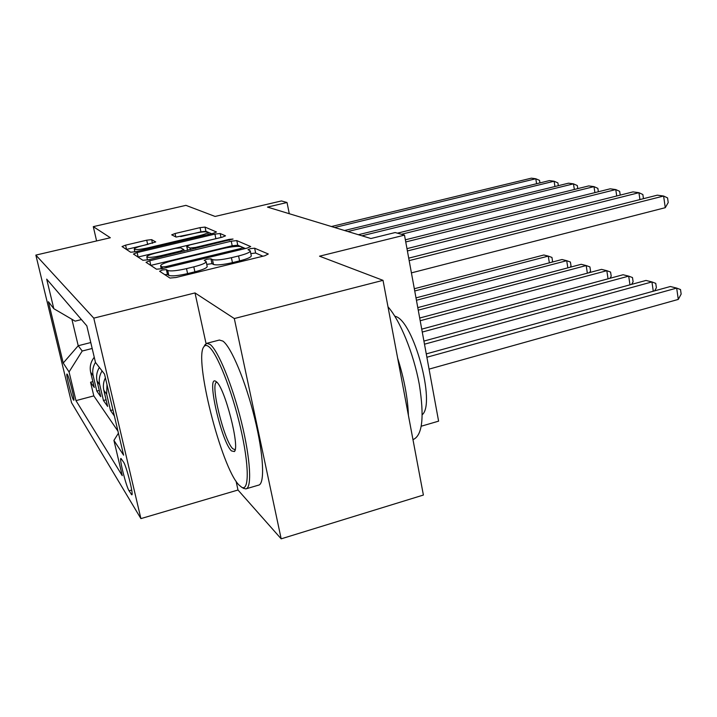 <?xml version="1.0" encoding="UTF-8"?>
<svg xmlns="http://www.w3.org/2000/svg" width="717" height="717" viewBox="0 0 717 717"><rect width="100%" height="100%" fill="white"/><g stroke="black" fill="none" stroke-linecap="round" stroke-linejoin="round"><path stroke-width="1.08" d="M162.329 269.995L159.604 271.25L169.965 278.062L176.015 277.497L264.797 255.763L268.292 254.006L254.634 248.199L250.52 248.62L248.01 249.704L250.26 250.878C250.314 252.25 246.424 253.935 238.573 255.96L231.412 257.699C221.876 259.85 215.557 260.477 212.456 259.581L210.932 258.801L206.846 259.204L204.202 260.343L206.129 261.535C206.111 262.969 202.006 264.743 193.814 266.858L186.51 268.633C176.821 270.82 170.556 271.42 167.715 270.452L166.38 269.601L162.329 269.995M262.933 256.22L255.637 253.029L250.825 253.621M250.305 251.102L251.273 255.745C251.335 257.143 247.446 258.855 239.603 260.88L232.451 262.628C222.924 264.788 216.606 265.398 213.505 264.474L211.972 263.668L206.747 264.385M73.457 399.943L73.779 400.256C75.088 400.722 69.029 376.586 67.255 374.274L66.959 374.005C65.704 373.709 71.619 397.317 73.457 399.943M151.654 239.639L146.716 240.186L125.592 245.16L122.033 246.549L130.646 252.232L135.782 251.694L213.155 233.339L216.489 231.994L205.026 227.083L200.034 227.639L175.073 233.518L171.713 234.835L176.086 237.067L193.805 233.518C201.611 231.815 206.263 231.385 207.769 232.218C207.706 233.142 204.721 234.342 198.788 235.821L148.052 247.84C140.218 249.552 135.612 249.982 134.249 249.131C134.429 248.136 137.619 246.863 143.83 245.322L155.741 241.952L151.654 239.639L152.47 243.278M236.081 481.241L237.999 490.016L281.181 538.834L234.307 318.545L383.021 280.347L319.531 256.193L404.496 235.131L395.175 232.541L370.913 238.528L267.468 207.088L287.033 202.508L281.423 200.948L215.082 216.444L185.927 205.358L93.291 226.644L96.607 240.948M234.307 318.545L195.006 292.93L93.784 318.142L35.85 255.1L110.337 237.748L93.291 226.644M149.844 260.71L146.017 262.297L156.512 269.216L162.239 268.66L247.15 248.1L250.699 246.567L236.789 240.598L231.232 241.19L149.844 260.71L150.713 265.407M142.934 260.298L133.443 254.042L137.135 252.563L214.903 234.1L220.155 233.518L225.505 235.839L222.109 237.228L190.247 244.829L186.698 246.281L189.996 248.01L195.436 247.437L229.117 239.379L233.052 239.039L148.347 259.751L142.934 260.298M383.021 280.347L423.388 495.044L281.181 538.834M92.869 381.623L90.557 382.224L94.268 387.476L90.647 372.266L93.156 375.699C92.135 371.03 92.905 366.584 95.469 362.372M99.269 390.433L96.813 391.088L100.747 396.662L97.037 381.005L99.699 384.653C98.65 379.849 99.439 375.278 102.074 370.931M106.071 399.799L103.454 400.498L107.64 406.431L103.831 390.299L106.672 394.18L107.003 384.671M112.936 409.864L110.526 410.518L114.379 415.977M123.557 462.098L120.967 458.459C118.968 457.939 126.111 486.44 129.078 490.813L131.785 494.829C133.909 495.626 126.479 466.077 123.557 462.098M93.784 318.142L140.908 518.606L71.548 402.712L35.85 255.1M90.557 382.224L93.81 395.892L75.975 400.624L122.257 475.658L113.922 440.399L118.43 433.193M75.975 400.624L69.056 371.926L63.23 363.035L48.415 301.732L53.811 308.686L46.686 279.128L86.829 325.85L95.478 362.426L104.512 374.068L123.611 455.187L113.922 440.399M110.526 410.518L106.672 394.18M103.454 400.498L99.699 384.653M96.813 391.088L93.156 375.699M93.81 395.892L117.947 431.132M90.781 342.538L78.216 345.737L82.222 351.025L92.179 348.48M421.3 426.203L438.598 421.148L404.496 235.131M237.999 490.016L140.908 518.606M289.283 213.72L287.033 202.508M71.897 319.271L78.216 345.737L63.23 363.035M81.442 319.576L75.115 321.153L53.811 308.686M105.399 377.832C103.4 381.874 102.881 386.033 103.831 390.299M99.376 367.454C96.777 371.738 95.997 376.255 97.037 381.005M94.259 357.263C90.701 361.807 89.5 366.808 90.647 372.266M82.222 351.025L69.056 371.926M195.006 292.93L206.066 343.631M164.731 274.62L167.473 274.512L168.809 275.382C171.65 276.386 177.915 275.794 187.594 273.598L186.51 268.633M206.173 261.723L207.186 266.437C207.168 267.898 203.072 269.691 194.89 271.815L187.594 273.598M245.366 248.53L237.757 245.205L232.2 245.779L150.884 265.371M162.194 266.939L166.192 266.545L240.392 248.602L242.893 247.526L241.082 246.702C237.936 245.931 231.842 246.558 222.799 248.593L172.905 260.612C164.847 262.664 160.742 264.403 160.59 265.819L162.194 266.939L162.553 268.588M219.456 237.856L137.969 257.045M156.718 252.823C150.247 254.445 146.94 255.799 146.788 256.883C148.258 257.833 153.124 257.403 161.37 255.593L180.209 251.084L183.74 249.507L180.603 247.84L175.262 248.405L156.718 252.823M211.524 233.724L205.922 231.277L200.93 231.833L180.666 236.619M148.15 244.3L126.398 249.435M429.062 369.13L678.282 299.419L676.678 288.091L670.341 286.513L426.265 353.902M426.884 357.254L676.678 288.091L680.514 289.551L681.15 294.069L678.282 299.419M411.415 272.872L665.268 207.688L663.61 196.028L409.165 260.63M665.268 207.688L668.217 202.553L667.563 197.901L663.61 196.028L657.292 195.176L408.717 258.147M238.833 484.871L241.683 487.255C249.355 491.638 249.211 464.912 240.419 427.323C231.716 389.806 216.884 352.647 208.719 346.616C206.72 345.065 205.143 345.065 203.987 346.616C193.527 357.55 221.177 467.009 238.833 484.871M204.551 345.621L206.729 343.335L210.09 344.429C218.102 350.326 232.353 384.993 241.423 421.946C250.556 458.916 252.151 488.447 245.77 488.904L243.368 488.223M231.43 450.885C221.499 441.78 206.344 375.887 215.476 381.157L216.382 381.767C224.735 387.431 240.186 447.444 234.36 451.567L231.43 450.885M216.91 382.286L216.749 382.313C209.812 382.502 223.919 440.74 232.783 448.717L235.051 449.738M387.996 306.822C400.059 320.338 413.601 353.427 419.266 384.169C424.518 417.231 422.421 435.712 412.974 439.638M397.639 358.088C404.209 379.033 407.803 398.123 408.403 415.349M394.78 316.125L395.73 316.484C413.691 321.601 435.891 403.537 422.268 414.677M206.729 343.335L219.375 340.037L222.879 341.086C231.188 346.885 245.662 381.39 254.669 418.235C263.766 455.107 265.057 484.638 258.371 485.194L246.415 488.716M424.491 344.196L651.932 281.933L645.99 280.446L423.917 341.077M653.286 291.227L651.932 281.933L655.75 283.367L656.387 287.741L654.675 290.842M422.259 332.052L628.684 276.135L623.091 274.745L421.73 329.148M629.983 284.819L628.684 276.135L632.484 277.551L633.111 281.799L631.659 284.362M420.189 320.732L606.815 270.685L601.545 269.377L419.696 318.025M608.052 278.805L606.815 270.685L610.579 272.084L611.207 276.206L609.997 278.286M418.253 310.156L586.183 265.55L581.209 264.304L417.787 307.62M587.366 273.168L586.183 265.55L589.921 266.921L590.548 270.936L589.562 272.577M639.94 199.577L638.937 192.694L407.39 250.95M643.463 198.681L642.862 194.522L638.937 192.694L633.003 191.896L406.969 248.647M616.728 195.983L615.769 189.566L405.75 241.961M620.232 195.105L619.667 191.349L615.769 189.566L610.203 188.813L405.356 239.819M594.904 192.622L593.99 186.626L401.43 234.28M598.372 191.762L597.861 188.365L593.99 186.626L588.747 185.918L397.442 233.168M574.344 189.476L573.466 183.848L361.96 235.803M577.777 188.625L577.302 185.551L573.466 183.848L568.527 183.185L358.366 234.719M416.434 300.262L566.699 260.692L562.003 259.518L415.994 297.878M567.837 267.853L566.699 260.692L570.409 262.046L571.028 265.953L570.257 267.208M554.94 186.519L554.107 181.231L347.897 231.528M558.337 185.685L557.898 182.898L554.107 181.231L549.428 180.603L344.51 230.507M414.731 290.968L548.272 256.103L543.827 254.992L414.318 288.736M549.365 262.843L548.272 256.103L551.947 257.439L552.556 261.239L551.991 262.153M536.594 183.731L535.796 178.757L334.633 227.504M539.964 182.907L539.551 180.388L535.796 178.757L531.378 178.166L331.442 226.527M132.089 493.852L131.103 494.138M131.704 490.061L129.078 490.813M168.809 275.382L167.715 270.452M194.89 271.815L193.814 266.858M211.972 263.668L210.932 258.801M213.505 264.474L212.456 259.581M232.451 262.628L231.412 257.699M239.603 260.88L238.573 255.96M255.637 253.029L254.634 248.199M167.473 274.512L166.38 269.601M232.2 245.779L231.232 241.19M237.757 245.205L236.789 240.598M166.434 267.647L166.192 266.545M240.616 249.677L240.392 248.602M161.459 268.839L160.841 266.088M138.139 257L137.135 252.563M215.835 238.474L214.903 234.1M220.997 237.488L220.155 233.518M187.657 250.332L186.796 246.361M190.364 249.686L189.996 248.01M195.642 248.423L195.436 247.437M229.323 240.356L229.117 239.379M161.585 256.578L161.37 255.593M180.424 252.07L180.209 251.084M148.258 248.736L148.052 247.84M198.976 236.7L198.788 235.821M175.817 236.924L175.073 233.518M200.93 231.833L200.034 227.639M205.922 231.277L205.026 227.083M126.55 249.399L125.592 245.16M147.666 244.416L146.716 240.186M243.206 249.05L242.902 247.571M161.271 268.875L160.59 265.819M187.585 250.35L186.698 246.281M147.478 259.948L146.788 256.883M184.179 251.165L183.839 249.633M134.877 251.891L134.249 249.131M208.253 234.504L207.787 232.335M241.683 487.255L243.834 488.492M216.041 381.489L215.476 381.157M234.862 450.635L234.36 451.567M203.987 346.616L205.214 344.465"/></g></svg>
